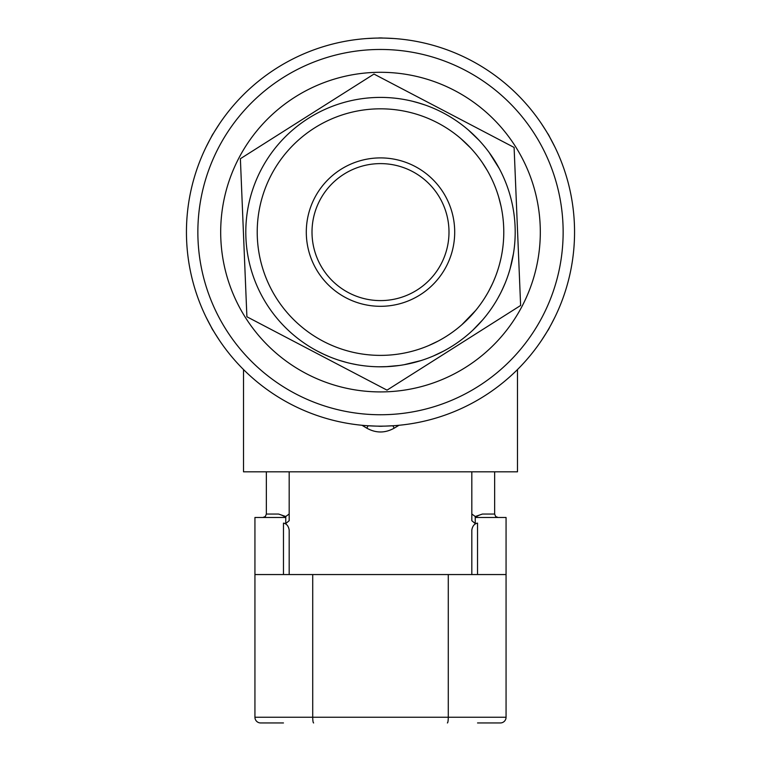 <?xml version="1.0" encoding="UTF-8"?>
<svg xmlns="http://www.w3.org/2000/svg" width="761" height="761" viewBox="0 0 761 761"><rect width="100%" height="100%" fill="white"/><g stroke="black" fill="none" stroke-linecap="round" stroke-linejoin="round"><path stroke-width="1.14" d="M283.473 722.95L260.642 722.95A5.708 5.708 0 0 1 254.935 717.243L506.065 717.243L506.065 574.555L254.935 574.555L254.935 517.48L284.937 517.48C284.433 516.338 282.302 515.197 278.564 514.056L285.755 516.519L289.18 513.989M283.473 574.555L283.473 523.121L285.755 523.568L289.18 520.705L289.18 471.82L471.82 471.82L471.82 520.705L475.245 523.568L477.528 523.121L477.528 574.555M283.473 523.121C286.555 523.673 288.457 525.975 289.18 530.027L289.18 574.555L289.18 530.027M471.82 513.989L475.245 516.519L482.436 514.056L494.65 514.056L494.65 471.82M482.436 514.056C478.698 515.197 476.576 516.338 476.063 517.48L506.065 517.48L506.065 574.555M254.935 574.555L254.935 717.243A5.708 5.708 0 0 0 260.642 722.95M500.358 722.95A5.708 5.708 0 0 0 506.065 717.243A5.708 5.708 0 0 1 500.358 722.95L477.528 722.95M471.82 530.027L471.82 574.555L471.82 530.027C472.533 525.975 474.436 523.682 477.528 523.121M289.18 520.705L289.18 514.056M471.82 514.056L471.82 520.705M417.161 289.96A68.49 68.49 0 0 1 322.645 268.766A68.49 68.49 0 0 1 343.839 174.25A68.49 68.49 0 0 1 438.355 195.444A68.49 68.49 0 0 1 417.161 289.96M420.215 294.783A74.198 74.198 0 0 1 317.822 271.82A74.198 74.198 0 0 1 340.785 169.427A74.198 74.198 0 0 1 443.178 192.39A74.198 74.198 0 0 1 420.215 294.783M314.512 127.972A123.282 123.282 0 0 1 484.633 166.117A123.282 123.282 0 0 1 446.488 336.238A123.282 123.282 0 0 1 276.367 298.093A123.282 123.282 0 0 1 314.512 127.972M308.405 118.326A134.697 134.697 0 0 1 494.279 160.01A134.697 134.697 0 0 1 452.595 345.884A134.697 134.697 0 0 1 266.721 304.2A134.697 134.697 0 0 1 308.405 118.326M453.822 347.815L520.619 305.484L514.103 147.444L373.984 74.064L240.381 158.726L246.897 316.766L387.016 390.146L453.822 347.815M493.765 159.201L492.177 156.795M500.31 170.55L499.853 169.674M499.321 168.666L489.123 152.447M497.627 165.594L497.19 164.823M494.783 160.809L494.117 159.753M510.022 269.08L508.481 274.093M510.108 268.795L513.542 253.166M513.142 255.563L514.056 249.618M514.17 248.733L514.265 247.953M509.994 269.175L510.146 268.652M510.679 266.692L512.115 260.757M497.266 299.254L498.322 297.38M499.929 294.383L500.805 292.7M495.601 302.069L496.533 300.519M503.592 286.792L500.909 292.481M501.803 290.654L502.041 290.169M502.136 289.97L505.076 283.33M472.981 330.036L482.683 319.867M472.847 330.16L479.211 323.758M479.021 140.252L468.462 130.093M420.5 103.486L412.681 101.308M220.776 237.384A159.81 159.81 0 0 1 375.221 72.381A159.81 159.81 0 0 1 540.224 226.826A159.81 159.81 0 0 1 385.779 391.829A159.81 159.81 0 0 1 220.776 237.384A159.81 159.81 0 0 0 385.779 391.829A159.81 159.81 0 0 0 540.224 226.826M380.5 414.745A182.64 182.64 0 0 0 563.14 232.105A182.64 182.64 0 0 0 380.5 49.465A182.64 182.64 0 0 0 197.86 232.105A182.64 182.64 0 0 0 380.5 414.745M380.5 38.05A194.055 194.055 0 0 1 574.555 232.105A194.055 194.055 0 0 1 380.5 426.16A194.055 194.055 0 0 1 186.445 232.105A194.055 194.055 0 0 1 380.5 38.05M243.52 369.561L243.52 471.82L517.48 471.82L517.48 369.561M399.011 425.275L394.198 428.167C385.056 433.247 375.924 433.247 366.802 428.167L361.989 425.275M385.342 426.103L393.903 425.694M541.452 340.509L546.446 332.709M550.926 324.909L554.855 317.289M554.855 146.921L549.822 137.303A22.83 22.83 0 0 0 547.264 132.871M546.084 130.911L541.452 123.701M393.903 38.516L384.657 38.098M377.941 426.141A22.83 22.83 0 0 0 383.059 426.141M375.658 38.107L367.097 38.516M219.549 123.701L214.554 131.501M210.074 139.301L206.145 146.921M206.145 317.289L211.178 326.907A22.83 22.83 0 0 0 213.736 331.339M214.916 333.299L219.549 340.509M367.097 425.694L376.343 426.112M213.736 132.871A22.83 22.83 0 0 0 211.178 137.303M383.059 38.069A22.83 22.83 0 0 0 377.941 38.069M547.264 331.339A22.83 22.83 0 0 0 549.822 326.907M394.198 428.167A5.708 0.495 60 0 1 392.895 425.76M366.802 428.167A5.708 0.495 120 0 0 368.105 425.76M323.073 353.951L329.57 356.804M323.225 354.017L326.612 355.549M326.897 355.672L327.905 356.11M338.902 360.219L347.102 362.597M351.163 363.568L357.242 364.776M357.299 364.785L358.298 364.957M334.773 358.802L336.362 359.363M337.561 359.772L338.331 360.029M344.314 361.856L345.37 362.141M347.577 362.721L348.671 362.987M350.193 363.349L353.808 364.129M341.87 361.142L344.543 361.913M335.734 359.144L337.494 359.753M338.188 359.982L338.987 360.248M348.538 362.959L352.819 363.929M391.896 366.317L392.695 366.25M393.266 366.193L393.817 366.146M396.576 365.841L397.737 365.699M385.932 366.688L399.23 365.489M376.971 366.754L378.388 366.783M379.33 366.792L387.996 366.593M378.978 366.792L382.983 366.783M383.287 366.773L387.958 366.593M392.238 366.288L393.037 366.222M404.243 364.69L420.985 360.571M416.828 361.808L417.77 361.542M420.947 360.59L422.222 360.181M424.029 359.572L426.265 358.792M409.076 363.739L409.58 363.625M414.136 362.531L415.316 362.226M329.056 344.143L333.289 345.989M327.011 343.182L326.336 342.85M327.639 343.477L324.795 342.089M323.986 354.369L317.004 350.897M324.957 354.816L323.615 354.198M323.206 354.008L322.284 353.57M320.457 352.685L317.993 351.42M359.211 353.532L360.181 353.703M343.534 349.718L345.104 350.193M347.882 350.992L350.364 351.649M394.645 354.569L397.642 354.188M392.571 354.797L393.713 354.674M377.837 355.358L378.873 355.377M381.004 355.387L381.841 355.377M379.853 355.387L383.316 355.358M391.278 366.374L390.422 366.441M402.227 353.456L402.911 353.332M415.049 350.45L417.085 349.832M419.901 348.919L421.185 348.481M412.804 351.078L413.746 350.821M416.238 350.098L415.097 350.431M416.714 361.846L415.582 362.15M415.287 362.236L413.775 362.626M413.632 362.664L411.016 363.301M438.089 341.109L428.605 345.618M443.425 351.202L433.057 356.129M472.552 314.112L466.293 320.638M472.619 314.036L473.371 313.19M461.784 324.795L475.635 310.507M488.124 292.243L488.876 290.873M493.166 282.16L495.24 277.204M485.023 297.475L487.373 293.565M493.004 282.521L492.51 283.606M492.348 283.958L488.733 291.13M492.643 283.32L492.31 284.043M491.91 284.89L491.292 286.174M500.453 293.375L497.913 298.122M498.702 267.13L498.084 269.147M498.179 268.842L498.341 268.329M502.193 251.862L502.869 247.087M500.843 258.873L499.52 264.238M499.444 264.505L499.045 265.941M498.265 195.653L497.39 192.933M501.756 209.865L501.242 207.192M498.55 196.566L501.042 206.25M482.645 163.082L481.494 161.408M480.933 160.609L480.41 159.877M490.16 175.772L489.789 175.059M487.278 170.483L482.274 162.531M481.599 161.56L480.572 160.105M470.669 148.034L461.004 138.74M419.863 115.272L417.618 114.54M411.549 112.799L409.951 112.39M417.779 114.597L418.54 114.835M417.095 102.478L425.133 105.018M312.723 574.555L312.723 717.243A5.708 0.894 90 0 0 313.618 722.95M475.245 516.519L475.245 523.568M285.755 523.568L285.755 516.519M448.277 574.555L448.277 717.243A5.708 0.894 90 0 1 447.382 722.95M266.35 471.82L266.35 514.056L278.564 514.056M266.35 514.056L265.37 516.462L262.925 517.48M494.65 514.056L495.63 516.462L498.075 517.48"/></g></svg>
